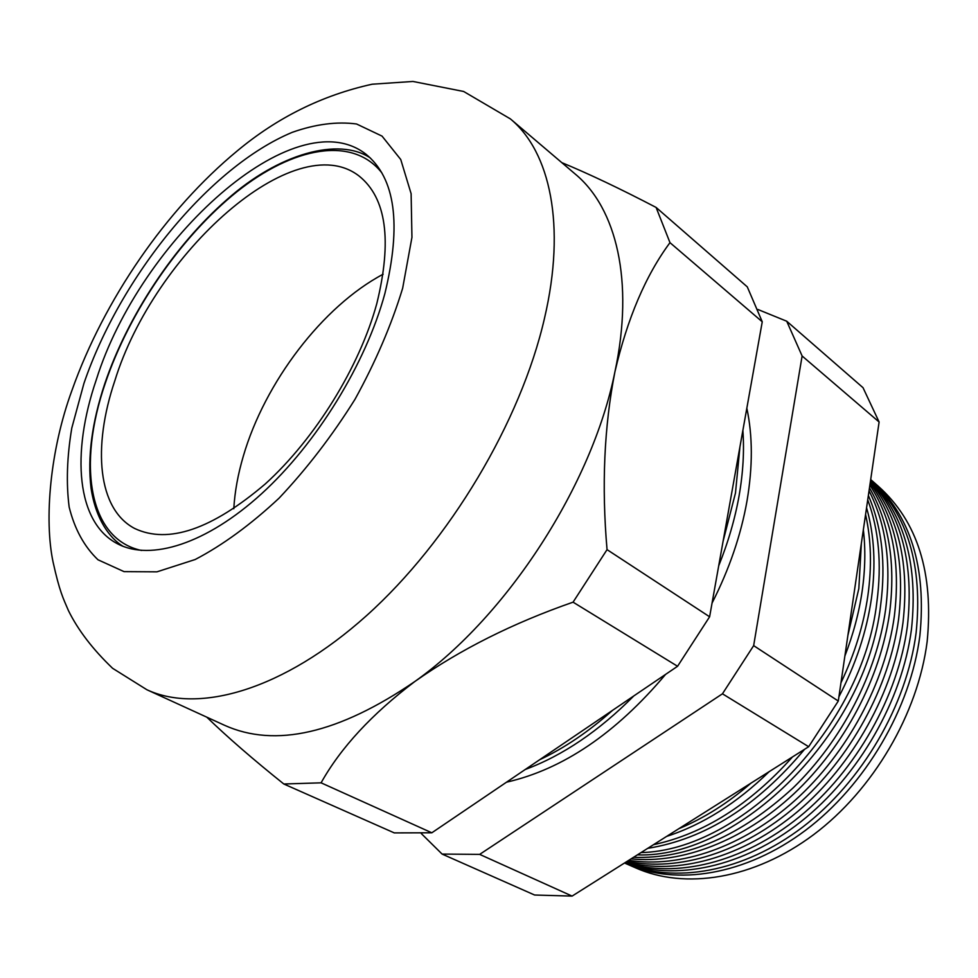 <?xml version="1.0" encoding="UTF-8"?>
<svg xmlns="http://www.w3.org/2000/svg" width="978" height="978" viewBox="0 0 978 978"><rect width="100%" height="100%" fill="white"/><g stroke="black" fill="none" stroke-linecap="round" stroke-linejoin="round"><path stroke-width="1.47" d="M233.791 508.756C234.769 491.873 237.947 474.33 243.326 456.127C264.806 382.325 322.642 306.285 383.144 274.219C322.642 306.285 264.806 382.325 243.326 456.127C237.947 474.33 234.769 491.873 233.791 508.756M376.811 303.559C359.525 366.933 315.136 438.792 265.234 483.988C211.786 529.428 168.289 544.269 134.756 528.523C97.727 509.269 92.299 447.435 114.854 380.674C154.011 253.4 294.953 125.979 359.171 176.101C386.383 197.996 392.264 240.49 376.811 303.559M506.506 782.192C562.815 769.344 615.834 733.414 665.578 674.404M712.057 603.096C729.38 568.964 741.031 534.856 747.033 500.773C752.791 466.812 752.73 435.956 746.837 408.217M742.864 430.43C744.368 450.944 743.109 472.729 739.087 495.785C735.004 518.866 728.207 542.215 718.696 565.834M723.06 541.384L735.48 492.998L739.93 446.897M625.26 863.33L626.715 863.977C676.275 886.141 745.395 875.42 805.53 830.322C865.53 785.175 910.53 708.39 919.87 635.798C926.655 566.934 910.445 515.003 871.227 480.002L870.689 479.538M870.689 479.575C907.755 514.844 922.902 565.944 916.105 632.888C906.74 705.126 862.217 781.593 802.706 827.058C743.06 872.462 674.27 884.1 624.49 863.012M624.734 862.865C674.93 881.3 742.693 867.559 800.921 821.679C859.026 775.725 902.156 700.382 911.472 629.294C918.232 565.235 904.626 515.455 870.628 479.941M870.542 480.601C901.814 516.164 914.1 564.685 907.401 626.14C898.134 696.189 856.239 770.481 799.429 816.813C742.485 863.073 675.7 878.635 625.211 862.559M626.042 862.034C676.776 875.481 742.4 857.963 797.889 811.361C853.244 764.662 893.758 691.568 902.975 622.717C909.577 564.159 898.709 517.154 870.383 481.677M870.163 483.193C895.579 518.377 905.053 563.756 898.586 619.318C889.454 686.935 850.31 758.781 796.471 805.774C742.498 852.657 678.109 872.07 627.24 861.276M628.793 860.298C679.686 868.488 742.767 847.29 795.224 800.187C847.547 752.974 885.31 682.424 894.369 616.042C900.665 563.475 892.498 519.819 869.882 485.1M869.479 487.851C888.99 521.8 895.714 563.304 889.662 612.399C880.713 677.302 844.515 746.312 793.989 793.696C743.317 840.933 681.849 864.1 631.042 858.867M633.475 857.339C687.461 859.149 740.664 836.007 793.097 787.901C842.009 740.456 876.814 672.852 885.652 609.294C891.459 563.328 885.934 523.829 869.051 490.797M868.366 495.467C881.973 526.959 886.056 563.609 880.616 605.394C866.337 732.742 739.062 858.635 637.363 854.882M641.018 852.571C741.715 850.542 862.669 726.324 876.826 602.46C881.924 564.049 878.892 529.844 867.718 499.831M866.569 507.753C874.344 535.003 875.97 565.174 871.459 598.304C866.667 631.531 855.811 664.355 838.916 696.764M840.946 682.827C854.686 653.879 863.672 624.783 867.889 595.541C871.936 566.372 871.166 539.367 865.579 514.526M863.354 529.721C865.628 549.135 865.237 569.599 862.168 591.115C859.051 612.644 853.281 634.282 844.87 656.03M847.865 635.541L858.843 588.536L861.349 543.401M510.406 118.913L463.658 91.48L412.96 81.455L372.141 84.218C322.447 95.172 277.52 117.372 237.348 150.82C165.869 209.793 104.084 299.794 71.981 390.295C49.951 450.296 44.144 519.452 53.044 561.922C59.707 592.032 63.105 598.096 68.484 610.7C78.069 630.125 92.776 649.319 112.592 668.292L146.896 689.747C198.889 713.964 283.534 690.065 366.603 615.59C449.513 541.213 520.785 421.677 544.489 318.315C566.299 225.099 550.064 151.749 510.406 118.913L575.419 174.218C616.25 208.094 634.38 280.93 614.942 371.726C604.159 426.518 601.519 485.821 607.045 549.636L573.071 602.167C512.973 623.084 460.222 649.539 414.794 681.544C371.921 714.013 340.686 747.767 321.09 782.828L283.828 784.001C253.131 759.429 227.458 737.143 206.798 717.167M384.867 293.583C365.882 363.596 316.738 443.474 261.578 493.756C206.321 544.049 150.795 561.152 117.8 543.939C76.394 522.778 70.966 453.694 96.296 379.745C140.037 239.769 294.977 98.644 365.968 154.218C395.369 178.106 401.665 224.561 384.867 293.583M872.51 481.127L878.354 486.286C917.511 521.237 933.782 572.961 927.168 641.446C918 713.634 873.354 789.869 813.647 834.637C753.818 879.369 684.93 889.907 635.419 867.779L628.279 864.662M786.728 321.224L863.024 387.691L879.112 422.007L838.293 701.043L808.672 746.715L572.106 896.092L534.599 895.017L442.105 854.075L479.672 854.381L722.449 693.805L753.659 645.627L802.119 355.98L786.728 321.224L757.938 309.5M561.812 162.641C588.536 173.656 619.954 188.583 656.104 207.434L669.979 242.654C645.725 275.368 627.387 318.388 614.942 371.726C592.399 484.562 507.57 615.749 414.794 681.544C338.62 733.549 275.197 748.133 224.512 725.273L146.896 689.747M669.979 242.654L762.253 321.786L747.278 286.86L656.104 207.434M762.253 321.786L709.612 616.788L607.045 549.636M709.612 616.788L677.571 666.275L573.071 602.167M677.571 666.275L431.836 832.791L321.09 782.828M431.836 832.791L394.293 832.901L283.828 784.001M804.552 749.319C757.18 806.116 704.894 839.124 647.717 848.342M653.487 844.699C703.573 833.916 749.906 804.662 792.486 756.935M769.136 771.679C736.923 803.109 702.766 824.686 666.641 836.398M678.879 828.672C703.83 818.329 727.852 803.158 750.933 783.182M421.347 833.598L442.105 854.075M572.106 896.092L479.672 854.381M808.672 746.715L722.449 693.805M838.293 701.043L753.659 645.627M879.112 422.007L802.119 355.98M539.66 759.735C564.587 747.974 588.878 731.507 612.558 710.334M633.805 695.933C599.074 730.982 562.9 755.493 525.296 769.466M141.517 550.467C88.338 539.11 77.396 464.464 105.172 383.523C129.426 311.627 180.441 237.067 236.786 191.859C292.948 147.03 352.496 135.429 381.921 172.947M402.643 288.278L411.946 237.348L411.115 193.693L400.748 159.512L382.043 136.113L356.579 123.998C336.848 121.37 315.393 124.157 292.214 132.348C209.439 166.798 120.282 276.725 83.925 383.437L71.797 428.034C66.969 456.799 66.088 483.132 69.157 507.056C74.609 529.049 84.218 546.616 97.996 559.783L124.084 571.641L156.957 571.837L195.184 559.514C222.727 545.101 250.686 524.66 279.06 498.181C306.86 468.706 332.165 435.772 354.977 399.342C375.564 361.97 391.444 324.953 402.643 288.278M370.344 157.971C338.84 136.92 278.718 153.436 226.896 199.634C174.231 245.612 127.702 315.882 104.756 383.767C91.908 422.52 87.335 457.288 91.04 488.071C95.722 519.379 109.756 538.303 123.057 546.323"/></g></svg>
